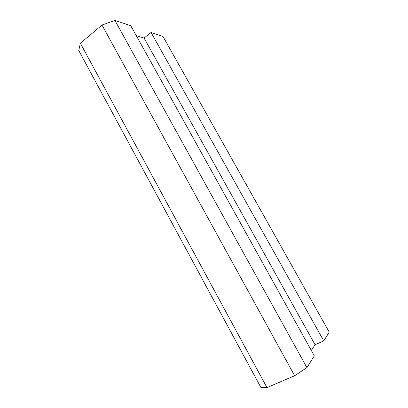 <?xml version="1.0" encoding="UTF-8"?>
<svg xmlns="http://www.w3.org/2000/svg" width="408" height="408" viewBox="0 0 408 408"><rect width="100%" height="100%" fill="white"/><g stroke="black" fill="none" stroke-linecap="round" stroke-linejoin="round"><path stroke-width="0.61" d="M323.748 340.869L151.052 32.467L162.986 36.45L329.241 332.143L323.748 340.869L315.068 344.74L144.055 38.031L136.262 35.629M315.068 344.74L311.314 350.441M114.908 20.4L306.918 367.613L314.318 355.847L130.733 25.684L114.908 20.4L101.995 25.061L80.366 43.233L78.759 50.551L260.87 387.442L266.97 387.6L80.366 43.233M306.918 367.613L294.637 375.748L101.995 25.061M294.637 375.748L266.97 387.6M151.052 32.467L144.055 38.031"/></g></svg>
